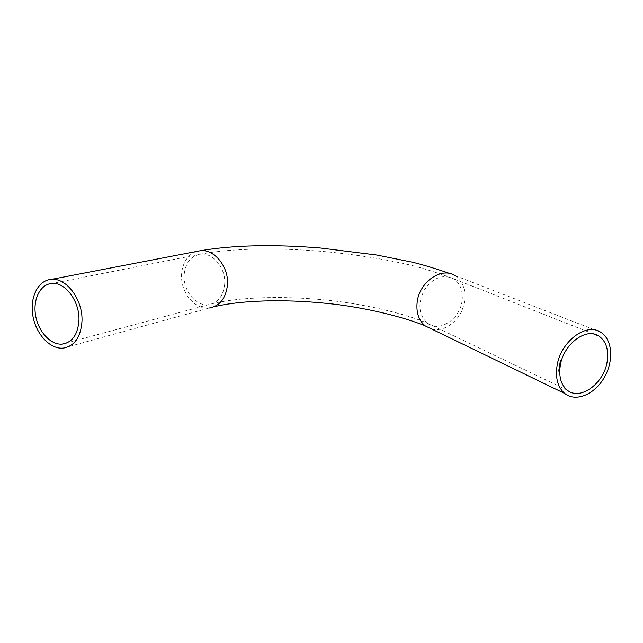 <?xml version="1.0" encoding="UTF-8"?>
<svg xmlns="http://www.w3.org/2000/svg" width="643" height="643" viewBox="0 0 643 643"><rect width="100%" height="100%" fill="white"/><g stroke="black" fill="none" stroke-linecap="round" stroke-linejoin="round"><path stroke-width="0.48" stroke-dasharray="3.21 2.41" d="M560.487 360.329L561.082 360.144M560.704 360.57L561.162 360.273M561.034 360.787L560.913 361.197M560.865 361.366L560.6 360.852M560.125 361.623L560.897 361.728M559.812 362.773L560.35 362.548M560.109 363.753L559.812 363.319M559.531 364.067L560.318 364.115M559.257 366.462L559.932 366.229M559.426 366.663L559.86 366.695M559.153 367.201L559.828 366.944M559.322 367.394L559.764 367.41M559.233 368.318L559.209 367.844M559.105 367.716L559.731 367.675M559.233 367.796L559.177 368.206M558.984 368.728L559.643 368.463M559.185 368.897L559.611 368.889M558.727 369.701L559.555 369.572M559.113 371.132L559.064 370.689L558.96 371.115M196.388 251.477C185.313 254.998 179.1 269.956 182.427 284.198C185.618 298.465 197.706 309.371 209.224 308.013L63.215 348.12M450.068 273.605L454.866 275.542C465.17 283.33 467.598 294.848 462.14 310.103C456.434 323.373 442.842 331.957 431.726 329.055M224.664 284.431C226.127 268.774 213.372 252.667 200.929 254.089C191.059 255.681 185.473 262.561 184.179 274.722C182.901 290.451 195.826 306.526 208.549 304.669C217.873 302.957 223.25 296.214 224.664 284.431M462.116 300.538C460.267 319.057 439.282 332.961 427.33 323.172C418.641 314.877 417.612 303.866 424.235 290.146C432.9 277.784 442.617 273.958 453.395 278.692C460.219 283.266 463.121 290.548 462.116 300.538M214.119 306.727L209.224 308.013M454.866 275.542L600.691 332.23M593.786 334.038L453.395 278.692C433.414 271.153 415.089 265.744 398.427 262.465C374.29 257.481 349.093 253.8 322.826 251.437C277.398 247.539 232.509 248.166 200.929 254.089L52.115 283.45M567.19 390.1L427.33 323.172C406.44 314.097 362.483 303.062 320.527 299.558C278.13 295.692 235.201 297.371 208.549 304.669L67.234 342.799"/><path stroke-width="0.96" d="M559.442 370.898L559.04 371.244L559.442 370.898M558.839 369.829L559.555 369.572L559.257 370.28L558.839 369.829M559.209 367.844L559.731 367.675L559.402 368.375L559.209 367.844M559.852 366.775L559.378 366.518L559.932 366.229L559.354 366.759M559.482 364.975L560.125 364.597L559.482 364.975M560.23 363.809L559.812 363.303L560.495 363.311L560.23 363.809M560.463 361.053L561.154 360.844L560.985 361.422L560.407 361.028M556.983 366.301C560.206 341.947 586.159 322.087 600.691 332.23C612.602 339.375 613.993 361.157 604.09 377.819C594.381 394.625 575.702 402.349 564.787 393.508C557.939 387.584 555.335 378.518 556.983 366.301M560.222 365.996C563.083 344.479 586.054 326.974 598.866 336.04C606.148 341.216 608.913 349.744 607.161 361.631C603.978 383.638 579.922 401.111 567.19 390.1C561.074 384.876 558.751 376.846 560.222 365.996M560.246 361.896L560.897 361.728L560.246 361.896M560.624 362.853L560.005 363.07L560.567 362.829M559.667 364.34L560.318 364.115L559.667 364.34M559.354 365.65L560.005 365.256L559.354 365.65M559.756 367.491L559.273 367.249L559.828 366.944L559.257 367.499M559.563 369.395L559.048 369.5L559.097 368.785L559.643 368.463L559.45 369.339M559.506 370.44L558.791 370.609L559.394 370.384M559.466 371.702L558.775 371.927L559.362 371.654M81.983 321.339C83.092 300.112 66.695 277.784 51.609 279.351C38.21 279.986 29.586 297.323 32.857 315.697C35.92 334.079 50.058 349.438 63.215 348.12C74.492 346.175 80.745 337.245 81.983 321.339M78.944 320.447C79.901 301.728 65.441 282.044 52.115 283.45C40.34 284.037 32.729 299.284 35.606 315.488C38.307 331.708 50.773 345.251 62.355 344.109C72.329 342.397 77.859 334.505 78.944 320.447M560.76 361.76L560.286 361.76M560.045 362.998L560.567 362.845L559.997 362.829M560.262 363.399L559.86 363.343L560.206 363.649M560.19 364.147L559.643 364.155M559.498 367.796L559.297 368.262L559.707 368.005M559.346 369.629L559.137 370.175L559.547 369.894M559.169 371.196L559.121 370.714M209.224 308.013C219.753 306.06 225.83 298.424 227.453 285.098C229.117 267.359 214.674 249.09 200.592 250.674L196.388 251.477M431.726 329.055L425.32 325.953C418.906 320.704 416.166 312.964 417.106 302.757C418.906 282.422 441.259 266.58 454.866 275.542M450.068 273.605C435.367 268.493 422.716 264.675 412.107 262.151L376.79 255.022L320.166 247.973C273.572 244.203 233.722 245.104 200.592 250.674L51.609 279.351M564.787 393.508L425.32 325.953C406.328 317.795 364.276 306.727 324.016 303.126C283.233 299.091 241.567 300.233 214.119 306.727M67.234 342.799L62.355 344.109M593.786 334.038L598.866 336.04"/></g></svg>
